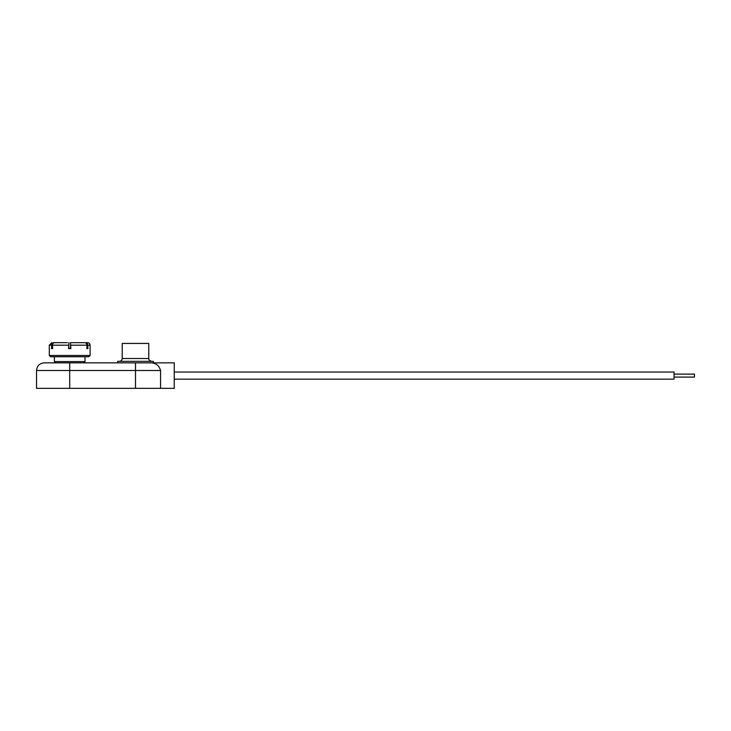 <?xml version="1.0" encoding="UTF-8"?>
<svg xmlns="http://www.w3.org/2000/svg" width="731" height="731" viewBox="0 0 731 731"><rect width="100%" height="100%" fill="white"/><g stroke="black" fill="none" stroke-linecap="round" stroke-linejoin="round"><path stroke-width="1.1" d="M160.573 370.507L36.55 370.507L36.55 388.353L174.252 388.353L174.252 362.85L148.923 362.85C155.082 362.43 158.965 364.979 160.573 370.507L160.573 388.353M36.55 370.507C37.007 365.856 39.556 363.307 44.198 362.85L148.923 362.85M148.768 358.519L122.214 358.519L122.214 343.424L148.768 343.424L148.768 358.519C149.243 358.976 147.543 359.734 151.573 361.324M117.636 362.85L117.636 361.324L153.336 361.324L153.336 362.85L135.491 362.85L135.491 388.353M88.826 356.737L50.576 356.737L49.297 355.458L90.096 355.458L88.826 356.737M68.815 347.554L68.906 342.675L68.54 348.577L70.861 348.577L70.496 342.675L70.587 347.554M90.096 355.458L90.096 345.196L87.793 345.196L87.921 348.577L86.761 348.577L86.907 347.554L87.793 347.554M85.088 342.675L70.496 342.675L85.088 342.675A2.549 2.147 90 0 1 86.907 345.196L86.907 347.554M68.815 345.196L52.495 345.196L52.641 348.577L51.481 348.577L51.609 347.554L52.495 347.554M53.875 342.812L53.518 342.675A2.549 2.266 90 0 0 51.609 345.196L51.609 347.554M70.715 348.577L70.45 347.554M68.952 347.554L68.687 348.577M52.495 345.196A2.549 2.147 -90 0 1 54.313 342.675L67.444 342.647M87.793 345.196A2.549 2.266 -90 0 0 85.883 342.675L85.527 342.812M86.167 342.647L87.546 342.647C89.182 342.885 90.032 343.734 90.096 345.196M55.492 342.647L54.313 342.675M174.252 372.033L674.046 372.033L674.046 379.17L174.252 379.17M674.046 374.126L694.45 374.126L694.45 377.086L674.046 377.086M69.701 362.85L69.701 388.353M54.396 356.737L54.396 361.58L84.997 361.58L83.727 362.85M86.907 345.196L70.587 345.196M51.609 345.196L49.297 345.196L49.297 355.458M122.214 358.519C122.05 360.219 121.108 361.16 119.409 361.324M84.997 356.737L84.997 361.58M54.396 361.58L55.675 362.85M49.297 345.196L51.846 342.647"/></g></svg>
